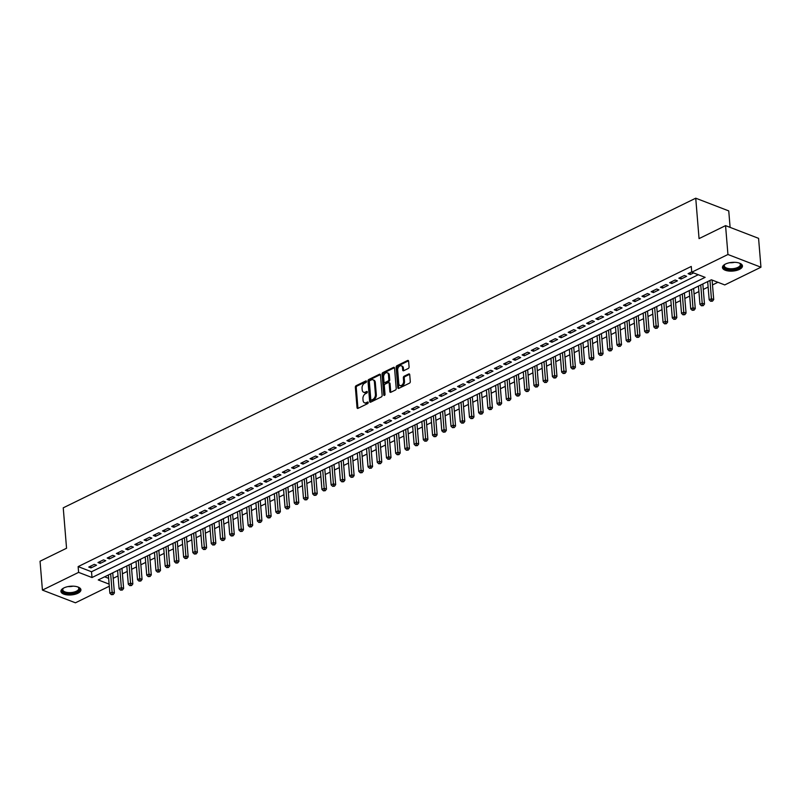 <?xml version="1.0" encoding="UTF-8"?>
<svg xmlns="http://www.w3.org/2000/svg" width="801" height="801" viewBox="0 0 801 801"><rect width="100%" height="100%" fill="white"/><g stroke="black" fill="none" stroke-linecap="round" stroke-linejoin="round"><path stroke-width="1.2" d="M366.478 381.446A0.881 0.591 -68.9 0 0 365.777 380.966L356.165 385.671A1.262 0.841 -68.9 0 0 355.354 387.253L357.026 407.649A1.262 0.841 -68.9 0 0 358.027 408.34L367.639 403.634A0.881 0.591 -68.9 0 0 367.509 402.052L366.267 402.653A4.045 2.703 -68.9 0 1 364.515 402.803A4.045 2.703 -68.9 0 1 363.073 400.45L362.933 398.748A4.045 2.703 -68.9 0 1 365.526 393.702L366.778 393.091A0.881 0.591 -68.9 0 0 366.648 391.509L365.396 392.12A4.045 2.703 -68.9 0 1 363.654 392.26A4.045 2.703 -68.9 0 1 362.202 389.907L362.062 388.205A4.045 2.703 -68.9 0 1 364.665 383.158L365.907 382.558A0.881 0.591 -68.9 0 0 366.478 381.446L357.056 386.022A1.262 0.841 -68.9 0 0 356.245 387.594L357.917 407.999A1.262 0.841 -68.9 0 0 358.007 408.35M739.413 269.406A10.033 4.365 -4.7 0 1 728.72 271.028A10.033 4.365 -4.7 0 1 722.462 267.544A10.033 4.365 -4.7 0 1 725.496 264.04A10.033 4.365 -4.7 0 1 736.199 262.418A10.033 4.365 -4.7 0 1 742.457 265.902A10.033 4.365 -4.7 0 1 739.413 269.406M77.877 593.261A10.033 4.365 -4.7 0 1 67.174 594.893A10.033 4.365 -4.7 0 1 60.916 591.408A10.033 4.365 -4.7 0 1 63.96 587.904A10.033 4.365 -4.7 0 1 74.653 586.272A10.033 4.365 -4.7 0 1 80.921 589.756A10.033 4.365 -4.7 0 1 77.877 593.261M408.27 368.48A1.262 0.841 -68.9 0 0 409.081 366.898L408.61 361.181A1.262 0.841 -68.9 0 0 407.609 360.49L396.936 365.717A1.262 0.841 -68.9 0 0 396.125 367.289L397.797 387.694A1.262 0.841 -68.9 0 0 398.798 388.385L409.481 383.158A1.262 0.841 -68.9 0 0 410.292 381.576L409.722 374.668A1.262 0.841 -68.9 0 0 408.72 373.977L404.155 376.21A1.262 0.841 -68.9 0 0 403.344 377.792L403.624 381.216A3.374 2.263 -68.9 0 1 402.523 384.56A3.374 2.263 -68.9 0 1 399.989 385.551A3.374 2.263 -68.9 0 1 398.778 383.589L397.676 370.152A3.374 2.263 -68.9 0 1 398.768 366.808A3.374 2.263 -68.9 0 1 401.311 365.817A3.374 2.263 -68.9 0 1 402.513 367.789L402.703 370.022A1.262 0.841 -68.9 0 0 403.704 370.713L408.27 368.48M109.286 586.232L75.434 602.803L42.423 590.097L40.05 561.231L66.553 548.244L63.239 507.834L695.739 198.197L699.053 238.608L725.566 225.632L727.939 254.498L760.95 267.214L724.765 284.926L711.378 279.779L98.243 579.934L109.116 584.119M42.423 590.097L78.608 572.375L91.995 577.531L705.13 277.366L691.754 272.22L727.939 254.498M691.754 272.22L691.273 266.443L78.138 566.607L78.608 572.375M380.465 374.958A1.262 0.841 -68.9 0 0 379.464 374.267L368.79 379.494A1.262 0.841 -68.9 0 0 367.979 381.066L369.651 401.471A1.262 0.841 -68.9 0 0 370.653 402.162L381.326 396.936A1.262 0.841 -68.9 0 0 382.147 395.354L380.465 374.958M382.858 372.605L393.541 367.379A1.262 0.841 -68.9 0 1 394.543 368.07L396.215 388.465A1.262 0.841 -68.9 0 1 395.404 390.047L390.838 392.28A1.262 0.841 -68.9 0 1 389.837 391.589L389.156 383.319A1.262 0.841 -68.9 0 0 388.155 382.628L385.121 384.11A1.262 0.841 -68.9 0 0 384.31 385.692L385.021 394.302A0.881 0.591 -68.9 0 1 383.749 394.923L382.047 374.177A1.262 0.841 -68.9 0 1 382.858 372.605L383.749 372.946L394.432 367.719A1.262 0.841 -68.9 0 0 394.432 367.719L393.541 367.379M702.837 283.995L704.399 283.194M693.616 288.51L695.178 287.699M684.394 293.026L685.956 292.215M670.787 299.644L672.289 317.897L674.592 316.775L676.825 317.637L675.173 297.501L676.745 296.73M665.951 302.057L667.523 301.246M656.73 306.563L658.302 305.762M647.518 311.078L649.08 310.277M638.297 315.594L639.859 314.783M629.075 320.11L630.637 319.299M615.468 326.728L616.97 344.981L619.273 343.859L621.506 344.71L619.854 324.585L621.416 323.814M606.247 331.244L607.749 349.496L610.052 348.365L612.284 349.226L610.632 329.091L612.204 328.33M601.411 333.647L602.983 332.846M592.189 338.162L593.761 337.351M582.978 342.678L584.54 341.867M573.756 347.193L575.318 346.382M564.535 351.709L566.097 350.898M550.928 358.327L552.43 376.58L554.733 375.449L556.965 376.31L555.313 356.175L556.875 355.414M546.092 360.73L547.664 359.919M536.87 365.246L538.442 364.435M527.649 369.762L529.221 368.951M518.437 374.277L519.999 373.466M509.216 378.783L510.778 377.982M495.609 385.401L497.111 403.664L499.413 402.533L501.646 403.394L499.994 383.258L501.556 382.488M490.773 387.814L492.335 387.003M481.551 392.33L483.123 391.519M472.33 396.845L473.902 396.034M463.108 401.351L464.68 400.55M453.897 405.867L455.459 405.056M440.29 412.485L441.792 430.748L444.094 429.616L446.327 430.477L444.665 410.342L446.237 409.571M435.454 414.898L437.016 414.087M426.232 419.414L427.794 418.603M417.011 423.919L418.573 423.118M407.789 428.435L409.361 427.634M398.568 432.951L400.14 432.139M384.971 439.569L386.472 457.822L388.775 456.7L391.008 457.561L389.346 437.426L390.918 436.655M380.135 441.982L381.697 441.171M370.913 446.487L372.475 445.686M361.692 451.003L363.253 450.202M352.47 455.519L354.032 454.708M343.249 460.034L344.82 459.223M329.642 466.653L331.143 484.905L333.456 483.784L335.679 484.635L334.027 464.51L335.599 463.739M324.816 469.066L326.377 468.255M315.594 473.571L317.156 472.77M306.372 478.087L307.934 477.276M297.151 482.602L298.713 481.791M287.929 487.118L289.491 486.307M274.322 493.736L275.824 511.989L278.127 510.858L280.36 511.719L278.708 491.594L280.28 490.823M265.101 498.252L266.603 516.505L268.916 515.373L271.139 516.234L269.486 496.099L271.058 495.338M260.275 500.655L261.837 499.844M251.053 505.171L252.615 504.36M241.832 509.686L243.394 508.875M232.61 514.202L234.172 513.391M223.389 518.708L224.951 517.907M209.782 525.326L211.284 543.589L213.587 542.457L215.819 543.318L214.167 523.183L215.739 522.412M204.946 527.739L206.518 526.928M195.724 532.254L197.296 531.443M186.513 536.77L188.075 535.959M177.291 541.276L178.853 540.475M168.07 545.791L169.632 544.99M154.463 552.41L155.965 570.672L158.268 569.541L160.5 570.402L158.848 550.267L160.41 549.496M149.627 554.823L151.199 554.012M140.405 559.338L141.977 558.527M131.184 563.844L132.756 563.043M121.972 568.36L123.534 567.559M94.288 564.355L88.751 567.068L90.984 567.919L96.52 565.216L94.288 564.355M103.509 559.839L97.972 562.552L100.205 563.413L105.742 560.7L103.509 559.839M112.731 555.323L107.194 558.037L109.427 558.898L114.954 556.184L112.731 555.323M121.952 550.818L116.415 553.521L118.648 554.382L124.175 551.669L121.952 550.818M131.164 546.302L125.637 549.005L127.87 549.866L133.397 547.163L131.164 546.302M140.385 541.786L134.858 544.5L137.091 545.351L142.618 542.647L140.385 541.786M149.607 537.271L144.08 539.984L146.303 540.845L151.84 538.132L149.607 537.271M158.828 532.755L153.291 535.468L155.524 536.33L161.061 533.616L158.828 532.755M168.05 528.249L162.513 530.953L164.746 531.814L170.283 529.101L168.05 528.249M177.271 523.734L171.734 526.437L173.967 527.298L179.494 524.595L177.271 523.734M186.493 519.218L180.956 521.922L183.189 522.783L188.716 520.079L186.493 519.218M195.704 514.703L190.177 517.416L192.41 518.267L197.937 515.564L195.704 514.703M204.926 510.187L199.399 512.9L201.632 513.761L207.159 511.048L204.926 510.187M214.147 505.681L208.62 508.385L210.843 509.246L216.38 506.532L214.147 505.681M223.369 501.166L217.832 503.869L220.065 504.73L225.602 502.027L223.369 501.166M232.59 496.65L227.053 499.353L229.286 500.214L234.823 497.511L232.59 496.65M241.812 492.134L236.275 494.848L238.508 495.699L244.035 492.995L241.812 492.134M251.033 487.619L245.496 490.332L247.729 491.193L253.256 488.48L251.033 487.619M260.245 483.113L254.718 485.817L256.951 486.678L262.478 483.964L260.245 483.113M269.466 478.597L263.94 481.301L266.172 482.162L271.699 479.459L269.466 478.597M278.688 474.082L273.161 476.785L275.384 477.646L280.921 474.943L278.688 474.082M287.909 469.566L282.373 472.28L284.605 473.131L290.142 470.427L287.909 469.566M297.131 465.051L291.594 467.764L293.827 468.625L299.364 465.912L297.131 465.051M306.352 460.545L300.816 463.248L303.048 464.109L308.575 461.396L306.352 460.545M315.574 456.029L310.037 458.733L312.27 459.594L317.797 456.88L315.574 456.029M324.785 451.514L319.259 454.217L321.491 455.078L327.018 452.375L324.785 451.514M334.007 446.998L328.48 449.711L330.713 450.562L336.24 447.859L334.007 446.998M343.228 442.482L337.702 445.196L339.924 446.057L345.461 443.343L343.228 442.482M352.45 437.967L346.923 440.68L349.146 441.541L354.683 438.828L352.45 437.967M361.672 433.461L356.135 436.165L358.367 437.026L363.904 434.312L361.672 433.461M370.893 428.946L365.356 431.649L367.589 432.51L373.126 429.807L370.893 428.946M380.115 424.43L374.578 427.143L376.81 427.994L382.337 425.291L380.115 424.43M389.326 419.914L383.799 422.628L386.032 423.489L391.559 420.775L389.326 419.914M398.548 415.399L393.021 418.112L395.253 418.973L400.78 416.26L398.548 415.399M407.769 410.893L402.242 413.596L404.465 414.457L410.002 411.744L407.769 410.893M416.991 406.377L411.464 409.081L413.686 409.942L419.223 407.238L416.991 406.377M426.212 401.862L420.675 404.565L422.908 405.426L428.445 402.723L426.212 401.862M435.434 397.346L429.897 400.059L432.129 400.911L437.666 398.207L435.434 397.346M444.655 392.83L439.118 395.544L441.351 396.405L446.878 393.691L444.655 392.83M453.867 388.325L448.34 391.028L450.573 391.889L456.099 389.176L453.867 388.325M463.088 383.809L457.561 386.513L459.794 387.374L465.321 384.67L463.088 383.809M472.31 379.294L466.783 381.997L469.006 382.858L474.542 380.155L472.31 379.294M481.531 374.778L476.004 377.491L478.227 378.342L483.764 375.639L481.531 374.778M490.753 370.262L485.216 372.976L487.449 373.837L492.985 371.123L490.753 370.262M499.974 365.757L494.437 368.46L496.67 369.321L502.207 366.608L499.974 365.757M509.196 361.241L503.659 363.944L505.892 364.805L511.418 362.102L509.196 361.241M518.417 356.725L512.88 359.429L515.113 360.29L520.64 357.586L518.417 356.725M527.629 352.21L522.102 354.923L524.335 355.774L529.861 353.071L527.629 352.21M536.85 347.694L531.323 350.407L533.546 351.269L539.083 348.555L536.85 347.694M546.072 343.188L540.545 345.892L542.768 346.753L548.305 344.04L546.072 343.188M555.293 338.673L549.756 341.376L551.989 342.237L557.526 339.524L555.293 338.673M564.515 334.157L558.978 336.861L561.211 337.722L566.748 335.018L564.515 334.157M573.736 329.642L568.199 332.355L570.432 333.206L575.959 330.503L573.736 329.642M582.958 325.126L577.421 327.839L579.654 328.7L585.181 325.987L582.958 325.126M592.169 320.61L586.642 323.324L588.875 324.185L594.402 321.471L592.169 320.61M601.391 316.105L595.864 318.808L598.087 319.669L603.624 316.956L601.391 316.105M610.612 311.589L605.085 314.292L607.308 315.153L612.845 312.45L610.612 311.589M619.834 307.073L614.297 309.787L616.53 310.638L622.067 307.934L619.834 307.073M629.055 302.558L623.518 305.271L625.751 306.132L631.288 303.419L629.055 302.558M638.277 298.042L632.74 300.755L634.973 301.617L640.5 298.903L638.277 298.042M647.498 293.536L641.961 296.24L644.194 297.101L649.721 294.388L647.498 293.536M656.71 289.021L651.183 291.724L653.416 292.585L658.943 289.882L656.71 289.021M665.931 284.505L660.404 287.219L662.637 288.07L668.164 285.366L665.931 284.505M675.153 279.99L669.626 282.703L671.849 283.554L677.386 280.851L675.153 279.99M684.374 275.474L678.837 278.187L681.07 279.048L686.607 276.335L684.374 275.474M78.138 566.607L91.524 571.754L698.262 274.723M691.724 271.879L688.059 273.672L690.292 274.533L693.586 272.921M113.191 578.312L118.037 575.949M122.413 573.796L127.259 571.433M131.634 569.291L136.47 566.918M140.856 564.775L145.692 562.402M150.077 560.259L154.913 557.886M159.299 555.744L164.135 553.381M168.52 551.228L173.356 548.865M177.732 546.723L182.578 544.35M186.953 542.207L191.799 539.834M196.175 537.691L201.011 535.318M205.396 533.176L210.232 530.813M214.618 528.66L219.454 526.297M223.839 524.154L228.675 521.781M233.061 519.639L237.897 517.266M242.272 515.123L247.119 512.75M251.494 510.607L256.34 508.245M260.715 506.092L265.552 503.729M269.937 501.586L274.773 499.213M279.159 497.071L283.995 494.698M288.38 492.555L293.216 490.182M297.602 488.039L302.438 485.676M306.813 483.524L311.659 481.161M316.035 479.018L320.881 476.645M325.256 474.502L330.092 472.129M334.478 469.987L339.314 467.614M343.699 465.471L348.535 463.098M352.921 460.955L357.757 458.593M362.142 456.44L366.978 454.077M371.354 451.934L376.2 449.561M380.575 447.419L385.421 445.046M389.797 442.903L394.633 440.53M399.018 438.387L403.854 436.024M408.24 433.872L413.076 431.509M417.461 429.366L422.297 426.993M426.683 424.85L431.519 422.477M435.904 420.335L440.74 417.962M445.116 415.819L449.962 413.456M454.337 411.303L459.173 408.941M463.559 406.798L468.395 404.425M472.78 402.282L477.616 399.909M482.002 397.767L486.838 395.394M491.223 393.251L496.059 390.888M500.445 388.735L505.281 386.372M509.656 384.23L514.502 381.857M518.878 379.714L523.724 377.341M528.099 375.198L532.935 372.825M537.321 370.683L542.157 368.32M546.542 366.167L551.378 363.804M555.764 361.662L560.6 359.289M564.985 357.146L569.821 354.773M574.197 352.63L579.043 350.257M583.418 348.115L588.264 345.752M592.64 343.599L597.476 341.236M601.861 339.083L606.697 336.72M611.083 334.578L615.919 332.205M620.304 330.062L625.14 327.689M629.526 325.546L634.362 323.173M638.737 321.031L643.583 318.668M647.959 316.515L652.805 314.152M657.18 312.01L662.016 309.637M666.402 307.494L671.238 305.121M675.623 302.978L680.46 300.605M684.845 298.463L689.681 296.1M694.067 293.947L698.903 291.584M703.278 289.441L708.124 287.068M712.5 284.926L717.896 282.282M104.631 576.81L108.636 578.352M112.751 572.875L114.313 572.064M730.101 227.374L728.75 210.903L695.739 198.197M725.566 225.632L758.577 238.348L760.95 267.214M91.524 571.754L91.995 577.531M90.984 567.919L90.833 566.047M100.205 563.413L100.055 561.531M109.427 558.898L109.276 557.015M118.648 554.382L118.488 552.51M127.87 549.866L127.709 547.994M137.091 545.351L136.931 543.478M146.303 540.845L146.152 538.963M155.524 536.33L155.374 534.447M164.746 531.814L164.595 529.942M173.967 527.298L173.817 525.426M183.189 522.783L183.029 520.91M192.41 518.267L192.25 516.395M201.632 513.761L201.472 511.879M210.843 509.246L210.693 507.373M220.065 504.73L219.915 502.858M229.286 500.214L229.136 498.342M238.508 495.699L238.358 493.827M247.729 491.193L247.569 489.311M256.951 486.678L256.791 484.805M266.172 482.162L266.012 480.29M275.384 477.646L275.234 475.774M284.605 473.131L284.455 471.258M293.827 468.625L293.677 466.743M303.048 464.109L302.898 462.227M312.27 459.594L312.11 457.721M321.491 455.078L321.331 453.206M330.713 450.562L330.553 448.69M339.924 446.057L339.774 444.175M349.146 441.541L348.996 439.659M358.367 437.026L358.217 435.153M367.589 432.51L367.439 430.638M376.81 427.994L376.65 426.122M386.032 423.489L385.872 421.606M395.253 418.973L395.093 417.091M404.465 414.457L404.315 412.585M413.686 409.942L413.536 408.069M422.908 405.426L422.758 403.554M432.129 400.911L431.979 399.038M441.351 396.405L441.191 394.523M450.573 391.889L450.412 390.017M459.794 387.374L459.634 385.501M469.006 382.858L468.855 380.986M478.227 378.342L478.077 376.47M487.449 373.837L487.298 371.954M496.67 369.321L496.52 367.449M505.892 364.805L505.741 362.933M515.113 360.29L514.953 358.417M524.335 355.774L524.174 353.902M533.546 351.269L533.396 349.386M542.768 346.753L542.617 344.871M551.989 342.237L551.839 340.365M561.211 337.722L561.06 335.849M570.432 333.206L570.282 331.334M579.654 328.7L579.493 326.818M588.875 324.185L588.715 322.302M598.087 319.669L597.936 317.797M607.308 315.153L607.158 313.281M616.53 310.638L616.38 308.765M625.751 306.132L625.601 304.25M634.973 301.617L634.823 299.734M644.194 297.101L644.034 295.229M653.416 292.585L653.256 290.713M662.637 288.07L662.477 286.197M671.849 283.554L671.699 281.682M681.07 279.048L680.92 277.166M690.292 274.533L690.142 272.66M363.654 392.26L364.545 392.6A4.045 2.703 -68.9 0 0 366.297 392.46L365.396 392.12M367.339 391.949L366.297 392.46M364.515 402.803L365.406 403.143A4.045 2.703 -68.9 0 0 367.158 403.003L366.267 402.653M368.21 402.492L367.158 403.003M379.464 374.267L380.355 374.608A1.262 0.841 -68.9 0 0 380.355 374.608L369.682 379.834A1.262 0.841 -68.9 0 0 368.871 381.416L370.543 401.812A1.262 0.841 -68.9 0 0 370.633 402.172M369.912 380.595A0.881 0.591 -68.9 0 0 369.341 381.697L370.813 399.609A0.881 0.591 -68.9 0 0 371.514 400.089L372.825 399.449A4.045 2.703 -68.9 0 0 375.429 394.402L374.417 382.157A4.045 2.703 -68.9 0 0 372.976 379.804A4.045 2.703 -68.9 0 0 371.223 379.954L369.912 380.595M371.764 400.18A0.881 0.591 -68.9 0 0 372.405 400.43L371.514 400.089M372.976 379.804L373.867 380.145A4.045 2.703 -68.9 0 1 375.309 382.508L376.32 394.743A4.045 2.703 -68.9 0 1 373.717 399.789L372.405 400.43M388.705 382.578L389.596 382.928A1.262 0.841 -68.9 0 1 390.047 383.659L390.728 391.939A1.262 0.841 -68.9 0 0 390.808 392.29M383.749 372.946A1.262 0.841 -68.9 0 0 382.938 374.528L384.65 395.263A0.881 0.591 -68.9 0 0 384.65 395.273M388.445 374.728A3.374 2.263 -68.9 0 0 387.243 372.765A3.374 2.263 -68.9 0 0 384.7 373.757A3.374 2.263 -68.9 0 0 383.609 377.101L383.999 381.837A1.262 0.841 -68.9 0 0 384.991 382.528L388.024 381.036A1.262 0.841 -68.9 0 0 388.835 379.464L388.445 374.728L389.336 375.078A3.374 2.263 -68.9 0 0 388.135 373.106L387.243 372.765M384.45 382.568L385.341 382.908A1.262 0.841 -68.9 0 0 385.882 382.868L384.991 382.528M389.336 375.078L389.727 379.804A1.262 0.841 -68.9 0 1 388.916 381.386L385.882 382.868M401.311 365.817L402.202 366.157A3.374 2.263 -68.9 0 1 403.414 368.13L403.594 370.362A1.262 0.841 -68.9 0 0 403.674 370.723M399.989 385.551L400.88 385.902A3.374 2.263 -68.9 0 0 403.414 384.901A3.374 2.263 -68.9 0 0 404.515 381.556L403.624 381.216M408.72 373.977L409.611 374.317A1.262 0.841 -68.9 0 0 409.611 374.317L405.046 376.55A1.262 0.841 -68.9 0 0 404.235 378.132L404.515 381.556M408.53 360.82A1.262 0.841 -68.9 0 0 408.51 360.83L397.827 366.057A1.262 0.841 -68.9 0 0 397.016 367.639L398.688 388.034A1.262 0.841 -68.9 0 0 398.778 388.395M108.365 574.978L109.867 593.241L112.17 592.109L114.403 592.97L112.741 572.835M112.27 594.202L111.349 594.662L113.161 594.552L112.27 594.202L110.668 573.856M111.349 594.662L109.867 593.241M114.403 592.97L113.161 594.552M77.837 586.963A8.681 3.775 -4.7 0 1 78.268 587.223A8.681 3.775 -4.7 0 1 76.866 591.979A8.681 3.775 -4.7 0 1 65.702 593.05A8.681 3.775 -4.7 0 1 63.109 588.465A8.681 3.775 -4.7 0 1 63.499 588.144M63.399 588.214A8.04 3.494 175.3 0 0 62.778 589.736A8.04 3.494 175.3 0 0 67.795 592.53A8.04 3.494 175.3 0 0 76.365 591.228A8.04 3.494 175.3 0 0 78.808 588.425A8.04 3.494 175.3 0 0 77.947 587.023M60.956 590.808A9.972 4.335 175.3 0 0 67.484 593.972A9.972 4.335 175.3 0 0 77.757 592.319A9.972 4.335 175.3 0 0 80.771 589.176M739.383 263.098A8.681 3.775 -4.7 0 1 739.814 263.359A8.681 3.775 -4.7 0 1 739.253 267.644A8.681 3.775 -4.7 0 1 730.001 269.597A8.681 3.775 -4.7 0 1 724.655 264.61A8.681 3.775 -4.7 0 1 725.035 264.28M724.935 264.36A8.04 3.494 175.3 0 0 724.324 265.882A8.04 3.494 175.3 0 0 730.132 268.735A8.04 3.494 175.3 0 0 740.344 264.56A8.04 3.494 175.3 0 0 739.493 263.169M722.502 266.943A9.972 4.335 175.3 0 0 729.651 270.157A9.972 4.335 175.3 0 0 742.317 265.321M117.587 570.462L119.089 588.725L121.392 587.594L123.624 588.455L121.962 568.32M121.492 589.696L120.571 590.147L122.383 590.037L121.492 589.696L119.89 569.341M120.571 590.147L119.089 588.725M123.624 588.455L122.383 590.037M126.808 565.957L128.3 584.209L130.613 583.078L132.836 583.939L131.184 563.804M130.713 585.181L129.792 585.631L131.604 585.521L130.713 585.181L129.111 564.825M129.792 585.631L128.3 584.209M132.836 583.939L131.604 585.521M136.02 561.441L137.522 579.694L139.835 578.572L142.057 579.423L140.405 559.298M139.935 580.665L139.014 581.115L140.826 581.005L139.935 580.665L138.333 560.31M139.014 581.115L137.522 579.694M142.057 579.423L140.826 581.005M145.241 556.925L146.743 575.178L149.046 574.057L151.279 574.918L149.627 554.783M149.146 576.149L148.225 576.6L150.047 576.5L149.146 576.149L147.544 555.794M148.225 576.6L146.743 575.178M151.279 574.918L150.047 576.5M158.368 571.634L157.447 572.084L159.259 571.984L158.368 571.634L156.766 551.288M157.447 572.084L155.965 570.672M160.5 570.402L159.259 571.984M163.684 547.894L165.186 566.157L167.489 565.025L169.722 565.886L168.07 545.751M167.589 567.128L166.668 567.579L168.48 567.468L167.589 567.128L165.987 546.773M166.668 567.579L165.186 566.157M169.722 565.886L168.48 567.468M172.906 543.388L174.408 561.641L176.711 560.51L178.943 561.371L177.281 541.236M176.811 562.612L175.89 563.063L177.702 562.953L176.811 562.612L175.209 542.257M175.89 563.063L174.408 561.641M178.943 561.371L177.702 562.953M182.127 538.873L183.629 557.126L185.932 556.004L188.165 556.855L186.503 536.73M186.032 558.097L185.111 558.547L186.923 558.437L186.032 558.097L184.43 537.741M185.111 558.547L183.629 557.126M188.165 556.855L186.923 558.437M191.349 534.357L192.841 552.61L195.154 551.488L197.376 552.35L195.724 532.214M195.254 553.581L194.333 554.032L196.145 553.922L195.254 553.581L193.652 533.226M194.333 554.032L192.841 552.61M197.376 552.35L196.145 553.922M200.56 529.841L202.062 548.104L204.375 546.973L206.598 547.834L204.946 527.699M204.475 549.065L203.554 549.516L205.366 549.416L204.475 549.065L202.873 528.72M203.554 549.516L202.062 548.104M206.598 547.834L205.366 549.416M213.697 544.56L212.766 545.01L214.588 544.9L213.697 544.56L212.095 524.204M212.766 545.01L211.284 543.589M215.819 543.318L214.588 544.9M219.003 520.82L220.505 539.073L222.808 537.942L225.041 538.803L223.389 518.668M222.908 540.044L221.987 540.495L223.799 540.385L222.908 540.044L221.306 519.689M221.987 540.495L220.505 539.073M225.041 538.803L223.799 540.385M228.225 516.305L229.727 534.557L232.03 533.426L234.262 534.287L232.61 514.162M232.13 535.529L231.209 535.979L233.021 535.869L232.13 535.529L230.528 515.173M231.209 535.979L229.727 534.557M234.262 534.287L233.021 535.869M237.446 511.789L238.948 530.042L241.251 528.92L243.484 529.771L241.822 509.646M241.351 531.013L240.43 531.463L242.242 531.353L241.351 531.013L239.749 510.658M240.43 531.463L238.948 530.042M243.484 529.771L242.242 531.353M246.668 507.273L248.17 525.536L250.473 524.405L252.705 525.266L251.043 505.131M250.573 526.497L249.652 526.948L251.464 526.848L250.573 526.497L248.971 506.142M249.652 526.948L248.17 525.536M252.705 525.266L251.464 526.848M255.889 502.758L257.381 521.02L259.694 519.889L261.917 520.75L260.265 500.615M259.794 521.992L258.873 522.442L260.685 522.332L259.794 521.992L258.192 501.636M258.873 522.442L257.381 521.02M261.917 520.75L260.685 522.332M269.016 517.476L268.095 517.927L269.907 517.816L269.016 517.476L267.414 497.121M268.095 517.927L266.603 516.505M271.139 516.234L269.907 517.816M278.237 512.96L277.306 513.411L279.128 513.301L278.237 512.96L276.635 492.605M277.306 513.411L275.824 511.989M280.36 511.719L279.128 513.301M283.544 489.221L285.046 507.474L287.349 506.352L289.582 507.203L287.929 487.078M287.449 508.445L286.528 508.895L288.34 508.785L287.449 508.445L285.847 488.089M286.528 508.895L285.046 507.474M289.582 507.203L288.34 508.785M292.765 484.705L294.267 502.968L296.57 501.837L298.803 502.698L297.151 482.562M296.67 503.929L295.749 504.38L297.561 504.28L296.67 503.929L295.068 483.574M295.749 504.38L294.267 502.968M298.803 502.698L297.561 504.28M301.987 480.189L303.489 498.452L305.792 497.321L308.025 498.182L306.362 478.047M305.892 499.413L304.971 499.874L306.783 499.764L305.892 499.413L304.29 479.068M304.971 499.874L303.489 498.452M308.025 498.182L306.783 499.764M311.209 475.684L312.71 493.937L315.013 492.805L317.246 493.666L315.584 473.531M315.113 494.908L314.192 495.358L316.005 495.248L315.113 494.908L313.511 474.552M314.192 495.358L312.71 493.937M317.246 493.666L316.005 495.248M320.43 471.168L321.932 489.421L324.235 488.29L326.468 489.151L324.805 469.016M324.335 490.392L323.414 490.843L325.226 490.733L324.335 490.392L322.733 470.037M323.414 490.843L321.932 489.421M326.468 489.151L325.226 490.733M333.556 485.877L332.635 486.327L334.448 486.217L333.556 485.877L331.954 465.521M332.635 486.327L331.143 484.905M335.679 484.635L334.448 486.217M338.863 462.137L340.365 480.39L342.668 479.268L344.901 480.129L343.249 459.994M342.778 481.361L341.847 481.812L343.669 481.711L342.778 481.361L341.176 461.006M341.847 481.812L340.365 480.39M344.901 480.129L343.669 481.711M348.085 457.621L349.586 475.884L351.889 474.753L354.122 475.614L352.47 455.479M351.989 476.845L351.068 477.306L352.891 477.196L351.989 476.845L350.387 456.5M351.068 477.306L349.586 475.884M354.122 475.614L352.891 477.196M357.306 453.106L358.808 471.368L361.111 470.237L363.344 471.098L361.692 450.963M361.211 472.34L360.29 472.79L362.102 472.68L361.211 472.34L359.609 451.984M360.29 472.79L358.808 471.368M363.344 471.098L362.102 472.68M366.528 448.6L368.029 466.853L370.332 465.721L372.565 466.582L370.903 446.447M370.432 467.824L369.511 468.275L371.324 468.164L370.432 467.824L368.83 447.469M369.511 468.275L368.029 466.853M372.565 466.582L371.324 468.164M375.749 444.084L377.251 462.337L379.554 461.216L381.787 462.067L380.125 441.942M379.654 463.308L378.733 463.759L380.545 463.649L379.654 463.308L378.052 442.953M378.733 463.759L377.251 462.337M381.787 462.067L380.545 463.649M388.875 458.793L387.954 459.243L389.767 459.143L388.875 458.793L387.273 438.437M387.954 459.243L386.472 457.822M391.008 457.561L389.767 459.143M394.182 435.053L395.684 453.316L397.997 452.185L400.22 453.046L398.568 432.91M398.097 454.277L397.176 454.728L398.988 454.628L398.097 454.277L396.495 433.932M397.176 454.728L395.684 453.316M400.22 453.046L398.988 454.628M403.404 430.537L404.905 448.8L407.208 447.669L409.441 448.53L407.789 428.395M407.319 449.772L406.387 450.222L408.21 450.112L407.319 449.772L405.717 429.416M406.387 450.222L404.905 448.8M409.441 448.53L408.21 450.112M412.625 426.032L414.127 444.285L416.43 443.153L418.663 444.014L417.011 423.879M416.53 445.256L415.609 445.706L417.431 445.596L416.53 445.256L414.928 424.9M415.609 445.706L414.127 444.285M418.663 444.014L417.431 445.596M421.847 421.516L423.349 439.769L425.651 438.648L427.884 439.499L426.232 419.374M425.752 440.74L424.83 441.191L426.643 441.081L425.752 440.74L424.15 420.385M424.83 441.191L423.349 439.769M427.884 439.499L426.643 441.081M431.068 417.001L432.57 435.253L434.873 434.132L437.106 434.993L435.454 414.858M434.973 436.225L434.052 436.675L435.864 436.575L434.973 436.225L433.371 415.869M434.052 436.675L432.57 435.253M437.106 434.993L435.864 436.575M444.195 431.709L443.273 432.16L445.086 432.059L444.195 431.709L442.593 411.364M443.273 432.16L441.792 430.748M446.327 430.477L445.086 432.059M449.511 407.969L451.013 426.232L453.316 425.101L455.549 425.962L453.887 405.827M453.416 427.203L452.495 427.654L454.307 427.544L453.416 427.203L451.814 406.848M452.495 427.654L451.013 426.232M455.549 425.962L454.307 427.544M458.733 403.464L460.225 421.716L462.537 420.585L464.76 421.446L463.108 401.311M462.638 422.688L461.716 423.138L463.529 423.028L462.638 422.688L461.036 402.332M461.716 423.138L460.225 421.716M464.76 421.446L463.529 423.028M467.944 398.948L469.446 417.201L471.749 416.069L473.982 416.931L472.33 396.805M471.859 418.172L470.928 418.623L472.75 418.512L471.859 418.172L470.257 397.817M470.928 418.623L469.446 417.201M473.982 416.931L472.75 418.512M477.166 394.432L478.668 412.685L480.97 411.564L483.203 412.415L481.551 392.29M481.071 413.656L480.149 414.107L481.972 413.997L481.071 413.656L479.469 393.301M480.149 414.107L478.668 412.685M483.203 412.415L481.972 413.997M486.387 389.917L487.889 408.18L490.192 407.048L492.425 407.909L490.773 387.774M490.292 409.141L489.371 409.591L491.183 409.491L490.292 409.141L488.69 388.785M489.371 409.591L487.889 408.18M492.425 407.909L491.183 409.491M499.514 404.635L498.592 405.086L500.405 404.976L499.514 404.635L497.912 384.28M498.592 405.086L497.111 403.664M501.646 403.394L500.405 404.976M504.83 380.896L506.332 399.148L508.635 398.017L510.868 398.878L509.206 378.743M508.735 400.12L507.814 400.57L509.626 400.46L508.735 400.12L507.133 379.764M507.814 400.57L506.332 399.148M510.868 398.878L509.626 400.46M514.052 376.38L515.554 394.633L517.857 393.501L520.089 394.362L518.427 374.237M517.957 395.604L517.035 396.054L518.848 395.944L517.957 395.604L516.355 375.248M517.035 396.054L515.554 394.633M520.089 394.362L518.848 395.944M523.273 371.864L524.765 390.117L527.078 388.996L529.301 389.847L527.649 369.722M527.178 391.088L526.257 391.539L528.069 391.429L527.178 391.088L525.576 370.733M526.257 391.539L524.765 390.117M529.301 389.847L528.069 391.429M532.485 367.349L533.987 385.611L536.3 384.48L538.522 385.341L536.87 365.206M536.4 386.573L535.479 387.023L537.291 386.923L536.4 386.573L534.798 366.217M535.479 387.023L533.987 385.611M538.522 385.341L537.291 386.923M541.706 362.833L543.208 381.096L545.511 379.964L547.744 380.825L546.092 360.69M545.611 382.057L544.69 382.518L546.512 382.407L545.611 382.057L544.009 361.712M544.69 382.518L543.208 381.096M547.744 380.825L546.512 382.407M554.833 377.551L553.912 378.002L555.724 377.892L554.833 377.551L553.231 357.196M553.912 378.002L552.43 376.58M556.965 376.31L555.724 377.892M560.149 353.812L561.651 372.065L563.954 370.933L566.187 371.794L564.535 351.659M564.054 373.036L563.133 373.486L564.945 373.376L564.054 373.036L562.452 352.68M563.133 373.486L561.651 372.065M566.187 371.794L564.945 373.376M569.371 349.296L570.873 367.549L573.176 366.427L575.408 367.279L573.746 347.153M573.276 368.52L572.355 368.971L574.167 368.86L573.276 368.52L571.674 348.165M572.355 368.971L570.873 367.549M575.408 367.279L574.167 368.86M578.592 344.78L580.094 363.033L582.397 361.912L584.63 362.773L582.968 342.638M582.497 364.004L581.576 364.455L583.388 364.355L582.497 364.004L580.895 343.649M581.576 364.455L580.094 363.033M584.63 362.773L583.388 364.355M587.814 340.265L589.306 358.528L591.619 357.396L593.841 358.257L592.189 338.122M591.719 359.489L590.798 359.949L592.61 359.839L591.719 359.489L590.117 339.143M590.798 359.949L589.306 358.528M593.841 358.257L592.61 359.839M597.025 335.749L598.527 354.012L600.84 352.881L603.063 353.742L601.411 333.606M600.94 354.983L600.019 355.434L601.831 355.324L600.94 354.983L599.338 334.628M600.019 355.434L598.527 354.012M603.063 353.742L601.831 355.324M610.152 350.468L609.231 350.918L611.053 350.808L610.152 350.468L608.55 330.112M609.231 350.918L607.749 349.496M612.284 349.226L611.053 350.808M619.373 345.952L618.452 346.402L620.264 346.292L619.373 345.952L617.771 325.596M618.452 346.402L616.97 344.981M621.506 344.71L620.264 346.292M624.69 322.212L626.192 340.465L628.495 339.344L630.727 340.205L629.075 320.07M628.595 341.436L627.674 341.887L629.486 341.787L628.595 341.436L626.993 321.081M627.674 341.887L626.192 340.465M630.727 340.205L629.486 341.787M633.911 317.697L635.413 335.959L637.716 334.828L639.949 335.689L638.287 315.554M637.816 336.921L636.895 337.371L638.707 337.271L637.816 336.921L636.214 316.575M636.895 337.371L635.413 335.959M639.949 335.689L638.707 337.271M643.133 313.181L644.635 331.444L646.938 330.312L649.17 331.173L647.508 311.038M647.038 332.415L646.117 332.866L647.929 332.755L647.038 332.415L645.436 312.06M646.117 332.866L644.635 331.444M649.17 331.173L647.929 332.755M652.354 308.675L653.846 326.928L656.159 325.797L658.382 326.658L656.73 306.523M656.259 327.899L655.338 328.35L657.15 328.24L656.259 327.899L654.657 307.544M655.338 328.35L653.846 326.928M658.382 326.658L657.15 328.24M661.566 304.16L663.068 322.413L665.381 321.291L667.603 322.142L665.951 302.017M665.481 323.384L664.56 323.834L666.372 323.724L665.481 323.384L663.879 303.028M664.56 323.834L663.068 322.413M667.603 322.142L666.372 323.724M674.702 318.868L673.771 319.319L675.593 319.219L674.702 318.868L673.09 298.513M673.771 319.319L672.289 317.897M676.825 317.637L675.593 319.219M680.009 295.128L681.511 313.391L683.814 312.26L686.046 313.121L684.394 292.986M683.914 314.352L682.993 314.803L684.805 314.703L683.914 314.352L682.312 294.007M682.993 314.803L681.511 313.391M686.046 313.121L684.805 314.703M689.23 290.613L690.732 308.876L693.035 307.744L695.268 308.605L693.616 288.47M693.135 309.847L692.214 310.297L694.026 310.187L693.135 309.847L691.533 289.491M692.214 310.297L690.732 308.876M695.268 308.605L694.026 310.187M698.452 286.107L699.954 304.36L702.257 303.229L704.49 304.09L702.827 283.954M702.357 305.331L701.436 305.782L703.248 305.672L702.357 305.331L700.755 284.976M701.436 305.782L699.954 304.36M704.49 304.09L703.248 305.672M707.673 281.592L709.175 299.844L711.478 298.713L713.711 299.574L712.099 280.05M711.578 300.816L710.657 301.266L712.469 301.156L711.578 300.816L709.976 280.46M710.657 301.266L709.175 299.844M713.711 299.574L712.469 301.156M366.427 381.216L365.777 380.966M368.16 402.292L367.509 402.052M367.289 391.759L366.648 391.509M357.917 407.999L357.026 407.649M356.245 387.594L355.354 387.253M357.056 386.022L356.165 385.671M370.543 401.812L369.651 401.471M368.871 381.416L367.979 381.066M369.682 379.834L368.79 379.494M373.717 399.789L372.825 399.449M376.32 394.743L375.429 394.402M375.309 382.508L374.417 382.157M390.728 391.939L389.837 391.589M390.047 383.659L389.156 383.319M384.65 395.263L383.749 394.923M382.938 374.528L382.047 374.177M388.916 381.386L388.024 381.036M389.727 379.804L388.835 379.464M403.594 370.362L402.703 370.022M403.414 368.13L402.513 367.789M404.235 378.132L403.344 377.792M405.046 376.55L404.155 376.21M398.688 388.034L397.797 387.694M397.016 367.639L396.125 367.289M397.827 366.057L396.936 365.717M408.51 360.83L407.609 360.49M73.081 586.172A8.04 3.494 -4.7 0 1 68.065 586.582M734.617 262.307A8.04 3.494 -4.7 0 1 729.641 262.728A8.04 3.494 -4.7 0 1 729.601 262.718M372.024 400.46L371.133 400.12"/></g></svg>
